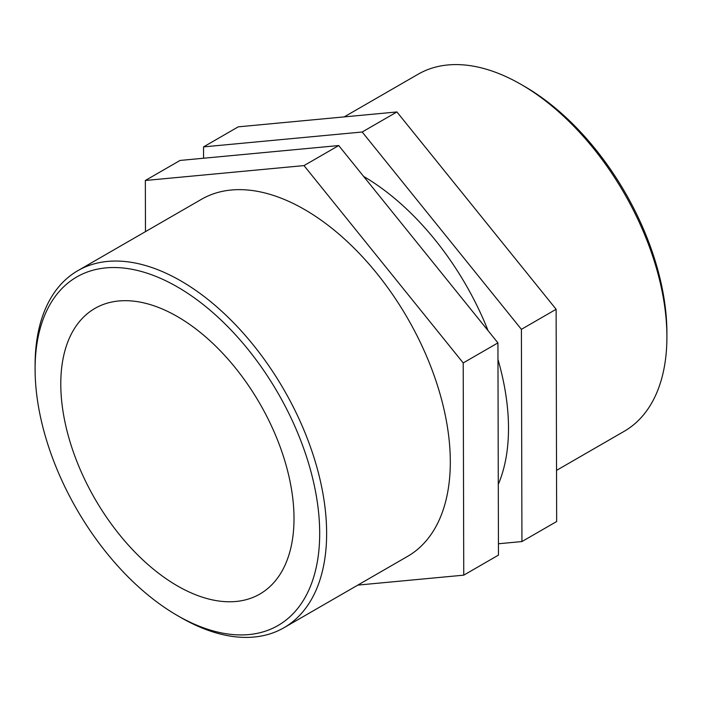 <?xml version="1.0" encoding="UTF-8"?>
<svg xmlns="http://www.w3.org/2000/svg" width="702" height="702" viewBox="0 0 702 702"><rect width="100%" height="100%" fill="white"/><g stroke="black" fill="none" stroke-linecap="round" stroke-linejoin="round"><path stroke-width="1.05" d="M498.438 543.76L521.937 541.558L521.402 329.335L556.124 309.284L396.92 111.951L238.25 126.843L203.536 146.893L203.562 158.24M556.124 309.284L556.66 521.516L521.937 541.558M521.402 329.335L362.197 132.002L203.536 146.893M396.92 111.951L362.197 132.002M145.472 231.625L145.34 180.484L180.063 160.442L338.724 145.551L497.929 342.883L463.206 362.934L463.75 575.157L498.464 555.106L497.929 342.883M463.75 575.157L357.818 585.099M145.34 180.484L304.001 165.593L338.724 145.551M304.001 165.593L463.206 362.934M177.395 615.54L180.862 617.541A206.142 119.015 -120 0 0 283.933 627.755A206.142 119.015 -120 0 0 326.632 533.38A206.142 119.015 -120 0 0 236.644 325.93A206.142 119.015 -120 0 0 77.79 270.7A206.142 119.015 -120 0 0 35.1 365.066L35.1 369.077A201.237 116.181 60 0 1 177.395 286.925A201.237 116.181 60 0 1 319.691 533.38A201.237 116.181 60 0 1 177.395 615.54A201.237 116.181 60 0 1 35.1 369.077M283.933 627.755L407.616 556.353A206.142 119.015 -120 0 0 450.307 461.977A206.142 119.015 -120 0 0 360.328 254.528A206.142 119.015 -120 0 0 201.474 199.298L77.79 270.7M294.006 518.559A164.917 95.218 -120 0 0 222.016 352.588A164.917 95.218 -120 0 0 94.937 308.406A164.917 95.218 -120 0 0 60.784 383.906A164.917 95.218 -120 0 0 132.766 549.868A164.917 95.218 -120 0 0 259.854 594.05A164.917 95.218 -120 0 0 294.006 518.559M666.9 336.934L666.9 332.923A201.237 116.181 -120 0 0 524.605 86.46L521.138 84.459A206.142 119.015 60 0 1 666.9 336.934A206.142 119.015 60 0 1 624.21 431.3L556.528 470.375M344.182 116.901L418.067 74.245A206.142 119.015 60 0 1 521.138 84.459M498.288 484.38A206.142 119.015 -120 0 0 508.502 428.378A206.142 119.015 -120 0 0 497.972 359.485M488.083 330.686A206.142 119.015 -120 0 0 363.636 176.43"/></g></svg>
